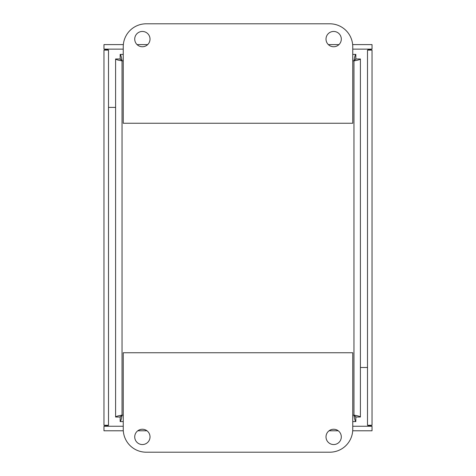 <?xml version="1.0" encoding="UTF-8"?>
<svg xmlns="http://www.w3.org/2000/svg" width="476" height="476" viewBox="0 0 476 476"><rect width="100%" height="100%" fill="white"/><g stroke="black" fill="none" stroke-linecap="round" stroke-linejoin="round"><path stroke-width="0.71" d="M368.109 49.944L372.03 49.135L372.03 44.607L352.651 44.607M338.966 44.607L328.345 44.607M147.685 44.607L137.064 44.607M123.349 44.607L103.97 44.607L103.97 49.135L123.248 49.135M372.03 49.135L352.752 49.135M108.01 49.992L103.97 49.135M108.01 425.395L103.97 426.252L123.248 426.252M352.752 426.252L372.03 426.252L372.03 430.78L352.698 430.78M103.97 426.252L103.97 430.78L123.302 430.78M137.784 430.78L146.965 430.78M329.065 430.78L338.246 430.78M368.109 425.431L372.03 426.252M367.502 50.117L372.03 50.117L372.03 425.27L367.502 425.27L367.502 50.117M108.498 425.27L103.97 425.27L103.97 50.117L108.498 50.117L108.498 425.27M123.248 421.599L120.172 421.599C120.797 421.212 121.416 419.064 122.04 415.161C118.137 415.78 115.989 416.405 115.603 417.03L115.603 58.97C115.989 59.595 118.137 60.22 122.04 60.839L120.13 58.97L115.603 58.97M352.752 54.401L355.828 54.401C355.203 54.788 354.584 56.936 353.96 60.839C357.863 60.22 360.011 59.595 360.397 58.97L360.397 417.03C360.011 416.405 357.869 415.78 353.96 415.161C354.584 419.064 355.203 421.212 355.828 421.599L352.752 421.599M120.172 59.22L120.172 54.401L123.248 54.401M355.828 59.226L355.828 54.401M355.828 416.774L355.828 421.599M120.172 416.78L120.172 421.599M123.248 60.839L122.04 60.839L122.04 415.161L120.13 417.03L115.603 417.03M123.248 415.161L122.04 415.161L120.172 417.071M352.752 415.161L353.96 415.161L355.828 417.071M360.397 58.97L355.87 58.97L353.96 60.839L353.96 415.161L355.87 417.03L360.397 417.03M120.172 58.929L122.04 60.839C121.416 56.936 120.797 54.788 120.172 54.401M352.752 60.839L353.96 60.839L355.828 58.929M150.023 39.097A7.652 7.652 0 0 1 138.552 45.726A7.652 7.652 0 0 1 138.552 32.475A7.652 7.652 0 0 1 150.023 39.097M341.304 39.097A7.652 7.652 0 0 1 329.832 45.726A7.652 7.652 0 0 1 329.832 32.475A7.652 7.652 0 0 1 341.304 39.097M123.248 46.749A22.949 22.949 0 0 1 146.197 23.8L329.803 23.8A22.949 22.949 0 0 1 352.752 46.749L352.752 123.248L123.248 123.248L123.248 46.749M134.726 436.903A7.652 7.652 0 0 1 142.378 429.251A7.652 7.652 0 0 1 150.023 436.903A7.652 7.652 0 0 1 142.378 444.548A7.652 7.652 0 0 1 134.726 436.903M326.006 436.903A7.652 7.652 0 0 1 333.658 429.251A7.652 7.652 0 0 1 341.304 436.903A7.652 7.652 0 0 1 333.658 444.548A7.652 7.652 0 0 1 326.006 436.903M146.197 452.2A22.949 22.949 0 0 1 123.248 429.251L123.248 352.752L352.752 352.752L352.752 429.251A22.949 22.949 0 0 1 329.803 452.2L146.197 452.2M115.603 107.397L108.498 107.397L115.603 107.397M108.01 50.117L108.01 49.135M368.109 49.135L368.109 50.117M367.502 367.502L360.397 367.502L367.502 367.502M368.109 425.27L368.109 426.252M108.01 426.252L108.01 425.27"/></g></svg>
